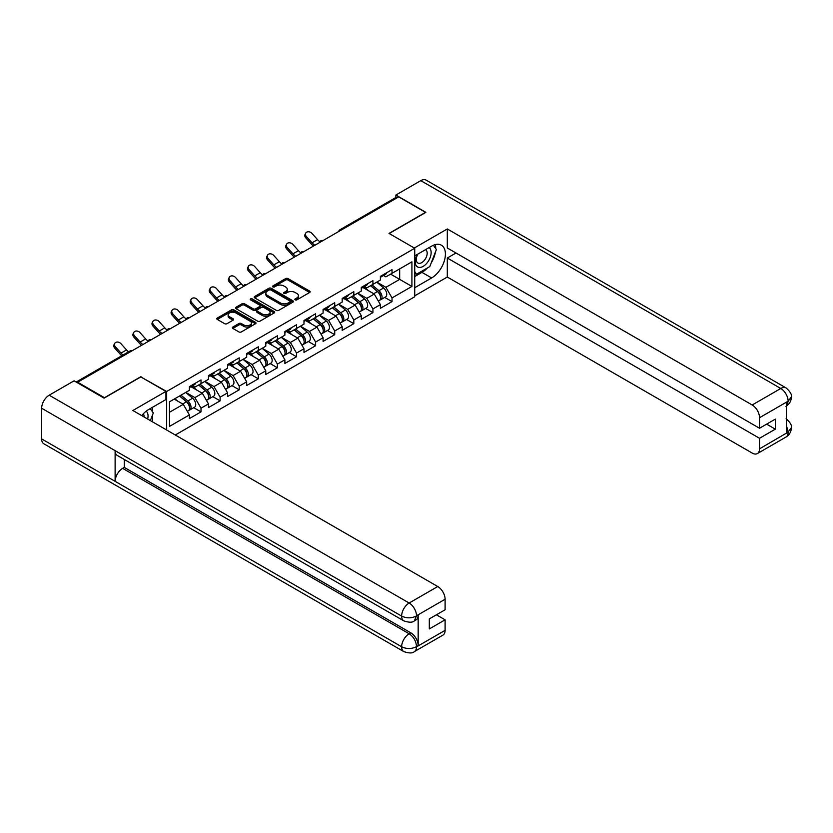 <?xml version="1.0" encoding="UTF-8"?>
<svg xmlns="http://www.w3.org/2000/svg" width="833" height="833" viewBox="0 0 833 833"><rect width="100%" height="100%" fill="white"/><g stroke="black" fill="none" stroke-linecap="round" stroke-linejoin="round"><path stroke-width="1.25" d="M295.205 299.859A1.187 0.687 0 0 0 296.881 299.859L309.657 292.477A1.697 0.979 0 0 0 310.157 291.789A1.697 0.979 0 0 0 309.657 291.092L288.02 278.607A1.697 0.979 0 0 0 285.615 278.607L272.849 285.979A1.187 0.687 0 0 0 274.526 286.948L276.181 285.99A5.435 3.145 0 0 1 283.876 285.99L285.677 287.031A5.435 3.145 0 0 1 287.27 289.259A5.435 3.145 0 0 1 285.677 291.477L284.022 292.425A1.187 0.687 0 0 0 285.709 293.403L287.364 292.445A5.435 3.145 0 0 1 295.049 292.445L296.85 293.487A5.435 3.145 0 0 1 298.443 295.705A5.435 3.145 0 0 1 296.85 297.933L295.205 298.88A1.187 0.687 0 0 0 295.205 299.859L295.205 298.88M232.855 327.036A1.697 0.979 0 0 0 232.355 327.733A1.697 0.979 0 0 0 232.855 328.421L238.925 331.93A1.697 0.979 0 0 0 241.331 331.93L255.512 323.745A1.697 0.979 0 0 0 256.012 323.048A1.697 0.979 0 0 0 255.512 322.35L233.875 309.866A1.697 0.979 0 0 0 231.47 309.866L217.288 318.05A1.697 0.979 0 0 0 216.799 318.747A1.697 0.979 0 0 0 217.288 319.435L224.618 323.673A1.697 0.979 0 0 0 227.024 323.673L233.094 320.164A1.697 0.979 0 0 0 233.594 319.476A1.697 0.979 0 0 0 233.094 318.779L229.46 316.686A4.55 2.624 0 0 1 228.127 314.822A4.55 2.624 0 0 1 230.939 312.396A4.55 2.624 0 0 1 235.895 312.969L250.129 321.194A4.55 2.624 0 0 1 251.462 323.048A4.55 2.624 0 0 1 248.661 325.474A4.55 2.624 0 0 1 243.705 324.901L241.331 323.537A1.697 0.979 0 0 0 238.925 323.537L232.855 327.036L232.855 328.421M140.954 376.641L104.458 397.705L77.646 382.222L398.695 196.869L425.507 212.353L389.021 233.417L414.73 248.265L166.662 391.489L140.954 376.995M276.306 310.345A1.697 0.979 0 0 0 278.711 310.345L292.893 302.16A1.697 0.979 0 0 0 293.383 301.463A1.697 0.979 0 0 0 292.893 300.775L271.256 288.28A1.697 0.979 0 0 0 268.851 288.28L254.669 296.475A1.697 0.979 0 0 0 254.169 297.162A1.697 0.979 0 0 0 254.669 297.86L276.306 310.345M251.004 300.109A1.187 0.687 0 0 1 252.201 300.276L252.201 298.87L274.203 311.563A1.697 0.979 0 0 1 274.703 312.26A1.697 0.979 0 0 1 274.203 312.948L260.021 321.142A1.697 0.979 0 0 1 257.616 321.142L235.978 308.647L235.978 307.262A1.697 0.979 0 0 0 235.479 307.96A1.697 0.979 0 0 0 235.978 308.647M235.978 307.262L242.049 303.753A1.697 0.979 0 0 1 244.454 303.753L253.232 308.824A1.697 0.979 0 0 0 255.627 308.824L259.657 306.502A1.697 0.979 0 0 0 260.156 305.805A1.697 0.979 0 0 0 259.657 305.107L250.525 299.838A1.187 0.687 0 0 1 252.201 298.87M166.662 430.015L166.662 391.489M175.294 434.993L414.73 296.756L414.73 248.265M193.745 407.691L201.013 411.877L201.013 408.201L194.891 397.601L185.821 392.374M201.013 411.877L189.383 418.593L189.383 414.917L169.484 426.413L169.484 401.808L189.383 390.323L189.383 386.647L201.013 379.931L201.013 383.607L208.479 379.296L208.479 375.621L220.11 368.904L220.11 372.58L227.576 368.259L227.576 364.583L239.217 357.867L239.217 361.543L246.683 357.232L246.683 353.556L258.313 346.84L258.313 350.516L265.779 346.205L265.779 342.53L277.41 335.814L277.41 339.489L284.886 335.178L284.886 331.503L296.517 324.787L296.517 328.462L303.983 324.152L303.983 320.476L315.613 313.76L315.613 317.435L323.089 313.125L323.089 309.449L334.72 302.733L334.72 306.409L342.186 302.098L342.186 298.422L353.817 291.706L353.817 295.382L361.283 291.071L361.283 287.395L372.924 280.679L372.924 284.355L380.389 280.044L380.389 276.369L392.02 269.653L392.02 273.328L411.919 261.833L411.919 286.437L392.02 297.922L385.898 287.323L376.839 282.095M384.752 297.412L392.02 301.598L392.02 297.922M392.02 301.598L380.389 308.314L380.389 304.639L372.924 308.949L366.801 298.349L357.732 293.122M365.656 308.439L372.924 312.625L372.924 308.949M372.924 312.625L361.283 319.341L361.283 315.665L353.817 319.987L347.694 309.376L338.635 304.149M346.549 319.466L353.817 323.662L353.817 319.987M353.817 323.662L342.186 330.378L342.186 326.692L334.72 331.013L328.598 320.403L319.539 315.176M327.452 330.493L334.72 334.689L334.72 331.013M334.72 334.689L323.089 341.405L323.089 337.729L315.613 342.04L309.491 331.43L300.432 326.203M308.356 341.52L315.613 345.716L315.613 342.04M315.613 345.716L303.983 352.432L303.983 348.756L296.517 353.067L290.394 342.457L281.335 337.23M289.249 352.546L296.517 356.743L296.517 353.067M296.517 356.743L284.886 363.459L284.886 359.783L277.41 364.094L271.287 353.494L262.228 348.256M270.152 363.573L277.41 367.769L277.41 364.094M277.41 367.769L265.779 374.486L265.779 370.81L258.313 375.121L252.191 364.521L243.132 359.283M251.045 374.6L258.313 378.796L258.313 375.121M258.313 378.796L246.683 385.512L246.683 381.837L239.217 386.148L233.094 375.548L224.025 370.31M231.949 385.627L239.217 389.823L239.217 386.148M239.217 389.823L227.576 396.539L227.576 392.864L220.11 397.174L213.987 386.574L204.928 381.337M212.842 396.654L220.11 400.85L220.11 397.174M220.11 400.85L208.479 407.566L208.479 403.89L201.013 408.201M192.517 385.773L194.891 387.137L201.013 383.607M194.891 397.601L202.357 393.291L190.924 386.689M208.479 403.89L202.357 393.291M211.624 374.746L213.987 376.11L220.11 372.58M213.987 386.574L221.453 382.264L210.031 375.662M227.576 392.864L221.453 382.264M230.72 363.719L233.094 365.083L239.217 361.543M233.094 375.548L240.56 371.237L229.127 364.635M246.683 381.837L240.56 371.237M249.827 352.692L252.191 354.056L258.313 350.516M252.191 364.521L259.657 360.21L248.234 353.609M265.779 370.81L259.657 360.21M268.924 341.665L271.287 343.029L277.41 339.489M271.287 353.494L278.763 349.173L267.331 342.582M284.886 359.783L278.763 349.173M288.031 330.628L290.394 332.003L296.517 328.462M290.394 342.457L297.86 338.146L286.437 331.555M303.983 348.756L297.86 338.146M307.127 319.601L309.491 320.976L315.613 317.435M309.491 331.43L316.967 327.119L305.534 320.528M323.089 337.729L316.967 327.119M326.224 308.574L328.598 309.938L334.72 306.409M328.598 320.403L336.063 316.092L324.641 309.491M342.186 326.692L336.063 316.092M345.331 297.548L347.694 298.912L353.817 295.382M347.694 309.376L355.16 305.065L343.737 298.464M361.283 315.665L355.16 305.065M364.427 286.521L366.801 287.885L372.924 284.355M366.801 298.349L374.267 294.039L362.834 287.437M380.389 304.639L374.267 294.039M396.862 197.931L341.395 229.96M340.614 230.408A2.593 1.499 120 0 1 341.27 229.887A2.593 1.499 60 0 0 339.968 229.752L395.436 197.733A2.593 1.499 60 0 1 396.737 197.858M383.534 275.494L385.898 276.858L392.02 273.328M385.898 287.323L399.673 279.367L399.673 268.903L411.919 261.833M390.615 274.14L411.919 286.437M77.646 382.222L77.646 382.857M169.484 412.273L183.26 404.317L174.191 399.09M189.383 414.917L183.26 404.317M295.673 300.026L296.85 299.339A5.435 3.145 0 0 0 298.443 297.121L298.443 295.705M287.27 289.259L287.27 290.665A5.435 3.145 0 0 1 285.677 292.893L284.501 293.57M309.637 292.498L288.02 280.013A1.697 0.979 0 0 0 285.615 280.013L273.328 287.114M292.862 302.171L271.256 289.697A1.697 0.979 0 0 0 268.851 289.697L254.69 297.87L254.669 296.475M289.884 301.952A1.187 0.687 0 0 0 289.884 300.984L270.892 290.019A1.187 0.687 0 0 0 269.215 290.019L267.466 291.029A5.435 3.145 0 0 0 265.873 293.247A5.435 3.145 0 0 0 267.466 295.465L280.45 302.962A5.435 3.145 0 0 0 288.145 302.962L289.884 301.952L289.884 303.368A1.187 0.687 0 0 0 290.228 302.879L290.228 301.463M265.873 293.247L265.873 294.663A5.435 3.145 0 0 0 267.466 296.881L267.466 295.465M289.884 303.368L288.145 304.378A5.435 3.145 0 0 1 280.45 304.378L267.466 296.881M235.999 308.658L242.049 305.17L242.049 303.753M260.156 305.805L260.156 307.221A1.697 0.979 0 0 1 259.657 307.908L255.627 310.24A1.697 0.979 0 0 1 253.232 310.24L244.454 305.17A1.697 0.979 0 0 0 242.049 305.17M252.201 300.276L274.182 312.969M262.333 314.083A4.55 2.624 0 0 0 267.289 314.645A4.55 2.624 0 0 0 270.09 312.219A4.55 2.624 0 0 0 268.757 310.365L263.749 307.471A1.697 0.979 0 0 0 261.343 307.471L257.314 309.793A1.697 0.979 0 0 0 256.814 310.49A1.697 0.979 0 0 0 257.314 311.178L262.333 314.083L262.333 315.488A4.55 2.624 0 0 0 267.289 316.061A4.55 2.624 0 0 0 270.09 313.635L270.09 312.219M256.814 310.49L256.814 311.906A1.697 0.979 0 0 0 257.314 312.594L257.314 311.178M262.333 315.488L257.314 312.594M251.462 323.048L251.462 324.464A4.55 2.624 0 0 1 248.661 326.89A4.55 2.624 0 0 1 243.705 326.317L241.331 324.943A1.697 0.979 0 0 0 238.925 324.943L232.876 328.441M228.127 314.822L228.127 316.238A4.55 2.624 0 0 0 229.46 318.091L229.46 316.686M233.094 318.779L233.094 320.164L229.46 318.091M255.492 323.756L233.875 311.282A1.697 0.979 0 0 0 231.47 311.282L217.319 319.456L217.288 318.05M378.932 292.633L378.078 292.133M380.025 299.911A5.716 3.301 -120 0 0 380.858 299.661A5.716 3.301 -120 0 0 381.889 295.663A5.716 3.301 -120 0 0 378.911 290.686L372.018 284.876M380.858 299.661L385.575 296.933A5.716 3.301 -120 0 0 386.595 292.945A5.716 3.301 -120 0 0 383.628 287.968L376.735 282.148M370.695 285.636L378.546 292.268A3.467 1.999 60 0 1 380.421 296.538M378.349 301.109L379.39 300.505A5.716 3.301 -120 0 0 380.41 296.517A5.716 3.301 -120 0 0 377.443 291.54L370.55 285.719M368.561 290.748L363.906 286.823M313.447 246.089A13.849 7.997 60 0 1 311.375 244.09L305.753 237.832A3.894 2.988 -152.4 0 1 305.055 234.437L305.721 233.157A3.894 2.988 27.6 0 0 306.419 236.551L312.042 242.809A11.6 6.695 -120 0 0 314.843 245.277M319.893 241.778A11.6 6.695 -120 0 1 317.55 239.633L311.927 233.375A3.894 2.988 27.6 0 0 305.721 233.157M381.92 275.484A5.716 3.301 60 0 1 380.858 277.035A5.716 3.301 60 0 1 380.389 277.233M386.637 272.755A5.716 3.301 60 0 1 385.575 274.317L380.858 277.035M417.271 254.44A11.256 6.497 120 0 0 417 266.529A11.256 6.497 120 0 0 427.162 262.832A11.256 6.497 120 0 0 429.099 247.609M417.906 254.065A7.705 4.446 120 0 0 417.885 263.009A7.705 4.446 120 0 0 424.455 260.208A7.705 4.446 120 0 0 425.59 249.661A7.705 4.446 120 0 0 425.559 249.65M433.389 245.256L436.398 249.536L429.797 266.57L416.573 274.203L414.73 271.589M414.73 273.141L416.573 274.203M147.67 419.051A11.256 6.497 120 0 0 146.181 411.179M144.088 416.979A7.705 4.446 120 0 0 143.297 413.814M150.242 408.607L153.314 412.981L150.357 420.603M427.36 267.987A19.482 11.246 120 0 1 421.956 272.37L431.629 277.951A19.482 11.246 120 0 0 444.353 260.791A19.482 11.246 120 0 0 441.375 245.183A19.482 11.246 120 0 0 431.629 246.141L414.73 255.898M431.629 277.951L414.73 287.708M414.73 295.84L447.3 277.035L447.3 258.022L759.529 438.283L759.529 448.82L788.299 432.056M455.995 253.003L447.3 258.022M766.631 424.143L775.325 429.162L775.325 419.124L759.529 428.245L447.3 247.984L447.3 228.96L752.189 404.984L780.781 388.48L420.79 180.646L395.873 195.037L425.871 212.353L389.209 233.521M414.303 248.015L447.3 228.96M447.3 277.035L752.189 453.058A10.392 5.998 -120 0 0 757.384 453.569A10.392 5.998 -120 0 0 759.529 448.82M420.79 180.646A10.652 6.143 -60 0 1 426.121 180.115L786.102 387.949A10.652 6.143 -60 0 0 780.781 388.48A10.392 5.998 60 0 1 788.122 401.204L759.529 417.708A10.392 5.998 -120 0 0 752.189 404.984M395.873 197.608L395.873 195.037M759.529 428.245L759.529 417.708M775.325 429.162L759.529 438.283M786.467 405.963L788.122 401.558L786.467 402.516L786.467 432.91L788.122 431.963L786.467 425.642M431.223 262.884A19.482 11.246 120 0 0 435.42 252.076M435.732 248.588A19.482 11.246 120 0 0 435.253 244.61M421.956 272.37L414.73 276.546M414.73 274.276L415.719 273.713M786.102 418.707C790.278 422.466 792.027 425.465 791.35 427.714L788.122 431.963M786.102 387.949C790.278 391.677 792.027 394.707 791.35 397.039L788.122 401.204M165.934 391.416L132.874 410.502L437.752 586.526A10.392 5.998 60 0 1 445.103 599.25L416.51 615.754L414.355 620.866C412.616 622.636 409.107 622.636 403.838 620.877L117.318 455.464A10.652 6.143 -60 0 1 115.121 450.653L41.65 408.243A10.652 6.143 -60 0 1 49.178 395.196L74.095 380.816L104.094 398.132L140.829 376.922L165.934 391.416L165.934 399.548L148.545 409.586A19.482 11.246 120 0 0 141.714 415.615M152.158 421.633L156.26 424.007M152.585 421.394L152.585 414.865M152.585 411.939L152.585 407.254M445.103 599.25L445.103 609.787L429.307 618.898L429.307 628.936L445.103 619.825L445.103 630.352A10.392 5.998 60 0 1 442.948 635.11L414.355 651.614A10.392 5.998 -120 0 0 416.51 646.856L445.103 630.352M414.355 651.614C412.699 653.374 409.19 653.384 403.838 651.625L43.857 443.791A10.652 6.143 -60 0 1 41.65 438.918L115.121 481.339A10.652 6.143 -60 0 1 122.649 468.365L409.159 633.778L410.815 632.83A10.392 5.998 60 0 1 418.166 645.554L418.166 615.15A10.392 5.998 60 0 1 416.011 619.908L414.355 620.866M41.65 408.243L41.65 438.918M403.838 620.877A10.652 6.143 -60 0 1 401.631 616.076L115.121 450.653L115.121 481.339L401.631 646.752C406.514 649.115 411.419 649.115 416.323 646.752L416.51 646.856M445.103 619.825L436.409 614.806M124.294 459.483L124.294 467.407L410.815 632.83M124.294 467.407L122.649 468.365M49.178 395.196L409.159 603.03A10.652 6.143 -60 0 0 401.631 616.076C406.535 618.43 411.429 618.409 416.313 616.014M359.835 303.66L358.971 303.16M360.928 310.948A5.716 3.301 -120 0 0 361.761 310.688A5.716 3.301 -120 0 0 362.782 306.69A5.716 3.301 -120 0 0 359.804 301.713L352.921 295.902M361.761 310.688L366.468 307.96A5.716 3.301 -120 0 0 367.499 303.972A5.716 3.301 -120 0 0 364.521 298.995L357.628 293.174M351.588 296.663L359.45 303.295A3.467 1.999 60 0 1 361.324 307.564M359.242 312.136L360.283 311.532A5.716 3.301 -120 0 0 361.314 307.544A5.716 3.301 -120 0 0 358.336 302.566L351.443 296.746M349.464 301.775L344.81 297.85M340.728 314.687L339.874 314.197M341.822 321.975A5.716 3.301 -120 0 0 342.655 321.715A5.716 3.301 -120 0 0 343.685 317.717A5.716 3.301 -120 0 0 340.707 312.739L333.814 306.929M342.655 321.715L347.371 318.997A5.716 3.301 -120 0 0 348.392 314.999A5.716 3.301 -120 0 0 345.424 310.022L338.531 304.212M332.492 307.7L340.353 314.333A3.467 1.999 60 0 1 342.217 318.591M340.145 323.162L341.186 322.558A5.716 3.301 -120 0 0 342.217 318.57A5.716 3.301 -120 0 0 339.239 313.593L332.346 307.773M330.357 312.802L325.713 308.876M321.632 325.713L320.767 325.224M322.725 333.002A5.716 3.301 -120 0 0 323.558 332.742A5.716 3.301 -120 0 0 324.578 328.754A5.716 3.301 -120 0 0 321.6 323.766L314.718 317.956M323.558 332.742L328.264 330.024A5.716 3.301 -120 0 0 329.295 326.026A5.716 3.301 -120 0 0 326.317 321.049L319.424 315.238M313.385 318.727L321.246 325.359A3.467 1.999 60 0 1 323.121 329.618M321.049 334.189L322.09 333.585A5.716 3.301 -120 0 0 323.11 329.597A5.716 3.301 -120 0 0 320.132 324.62L313.25 318.81M311.261 323.829L306.606 319.903M302.525 336.74L301.671 336.251M303.618 344.029A5.716 3.301 -120 0 0 304.451 343.769A5.716 3.301 -120 0 0 305.482 339.781A5.716 3.301 -120 0 0 302.504 334.804L295.611 328.983M304.451 343.769L309.168 341.051A5.716 3.301 -120 0 0 310.199 337.053A5.716 3.301 -120 0 0 307.221 332.075L300.328 326.265M294.288 329.753L302.15 336.386A3.467 1.999 60 0 1 304.014 340.655M301.942 345.216L302.983 344.623A5.716 3.301 -120 0 0 304.014 340.624A5.716 3.301 -120 0 0 301.036 335.647L294.143 329.837M292.154 334.856L287.51 330.93M283.428 347.767L282.564 347.278M284.522 355.056A5.716 3.301 -120 0 0 285.355 354.796A5.716 3.301 -120 0 0 286.375 350.808A5.716 3.301 -120 0 0 283.407 345.83L276.514 340.01M285.355 354.796L290.071 352.078A5.716 3.301 -120 0 0 291.092 348.079A5.716 3.301 -120 0 0 288.114 343.102L281.231 337.292M275.182 340.78L283.043 347.413A3.467 1.999 60 0 1 284.917 351.682M282.845 356.243L283.886 355.649A5.716 3.301 -120 0 0 284.907 351.651A5.716 3.301 -120 0 0 281.939 346.674L275.046 340.864M273.057 345.882L268.403 341.957M294.341 257.116A13.849 7.997 60 0 1 292.268 255.117L286.646 248.859A3.894 2.988 -152.4 0 1 285.948 245.464L286.625 244.184A3.894 2.988 27.6 0 0 287.312 247.578L292.935 253.836A11.6 6.695 -120 0 0 295.746 256.304M300.796 252.805A11.6 6.695 -120 0 1 298.453 250.66L292.831 244.402A3.894 2.988 27.6 0 0 286.625 244.184M362.824 286.51A5.716 3.301 60 0 1 361.761 288.062A5.716 3.301 60 0 1 361.283 288.26M367.53 283.782A5.716 3.301 60 0 1 366.468 285.344L361.761 288.062M275.244 268.143A13.849 7.997 60 0 1 273.172 266.144L267.549 259.886A3.894 2.988 -152.4 0 1 266.852 256.491L267.518 255.21A3.894 2.988 27.6 0 0 268.216 258.605L273.838 264.863A11.6 6.695 -120 0 0 276.639 267.341M281.689 263.832A11.6 6.695 -120 0 1 279.347 261.687L273.724 255.429A3.894 2.988 27.6 0 0 267.518 255.21M343.717 297.537A5.716 3.301 60 0 1 342.655 299.089A5.716 3.301 60 0 1 342.186 299.286M348.433 294.809A5.716 3.301 60 0 1 347.371 296.371L342.655 299.089M256.137 279.17A13.849 7.997 60 0 1 254.065 277.17L248.442 270.912A3.894 2.988 -152.4 0 1 247.745 267.518L248.421 266.237A3.894 2.988 27.6 0 0 249.119 269.632L254.742 275.89A11.6 6.695 -120 0 0 257.543 278.368M262.593 274.859A11.6 6.695 -120 0 1 260.25 272.714L254.627 266.456A3.894 2.988 27.6 0 0 248.421 266.237M324.62 308.564A5.716 3.301 60 0 1 323.558 310.115A5.716 3.301 60 0 1 323.089 310.313M329.337 305.846A5.716 3.301 60 0 1 328.264 307.398L323.558 310.115M237.041 290.196A13.849 7.997 60 0 1 234.968 288.208L229.346 281.95A3.894 2.988 -152.4 0 1 228.648 278.545L229.314 277.264A3.894 2.988 27.6 0 0 230.012 280.669L235.635 286.927A11.6 6.695 -120 0 0 238.446 289.395M243.486 285.886A11.6 6.695 -120 0 1 241.143 283.741L235.52 277.483A3.894 2.988 27.6 0 0 229.314 277.264M305.513 319.591A5.716 3.301 60 0 1 304.451 321.153A5.716 3.301 60 0 1 303.983 321.34M310.23 316.873A5.716 3.301 60 0 1 309.168 318.425L304.451 321.153M217.944 301.234A13.849 7.997 60 0 1 215.862 299.234L210.239 292.977A3.894 2.988 -152.4 0 1 209.541 289.572L210.218 288.291A3.894 2.988 27.6 0 0 210.916 291.696L216.538 297.954A11.6 6.695 -120 0 0 219.339 300.421M224.389 296.912A11.6 6.695 -120 0 1 222.047 294.767L216.424 288.51A3.894 2.988 27.6 0 0 210.218 288.291M286.417 330.618A5.716 3.301 60 0 1 285.355 332.18A5.716 3.301 60 0 1 284.886 332.367M291.134 327.9A5.716 3.301 60 0 1 290.071 329.451L285.355 332.18M264.321 358.794L263.467 358.305M265.425 366.083A5.716 3.301 -120 0 0 266.248 365.822A5.716 3.301 -120 0 0 267.278 361.834A5.716 3.301 -120 0 0 264.3 356.857L257.407 351.037M266.248 365.822L270.964 363.105A5.716 3.301 -120 0 0 271.995 359.106A5.716 3.301 -120 0 0 269.017 354.129L262.124 348.319M256.085 351.807L263.946 358.44A3.467 1.999 60 0 1 265.81 362.709M263.738 367.27L264.779 366.676A5.716 3.301 -120 0 0 265.81 362.678A5.716 3.301 -120 0 0 262.832 357.701L255.939 351.89M253.95 356.909L249.306 352.984M198.837 312.26A13.849 7.997 60 0 1 196.765 310.261L191.142 304.003A3.894 2.988 -152.4 0 1 190.445 300.598L191.111 299.328A3.894 2.988 27.6 0 0 191.809 302.723L197.431 308.981A11.6 6.695 -120 0 0 200.243 311.448M205.282 307.939A11.6 6.695 -120 0 1 202.94 305.794L197.317 299.536A3.894 2.988 27.6 0 0 191.111 299.328M267.31 341.645A5.716 3.301 60 0 1 266.248 343.206A5.716 3.301 60 0 1 265.779 343.394M272.027 338.927A5.716 3.301 60 0 1 270.964 340.478L266.248 343.206M245.225 369.831L244.371 369.331M246.318 377.11A5.716 3.301 -120 0 0 247.151 376.849A5.716 3.301 -120 0 0 248.182 372.861A5.716 3.301 -120 0 0 245.204 367.884L238.311 362.063M247.151 376.849L251.868 374.132A5.716 3.301 -120 0 0 252.888 370.144A5.716 3.301 -120 0 0 249.91 365.156L243.028 359.346M236.978 362.834L244.84 369.467A3.467 1.999 60 0 1 246.714 373.736M244.642 378.307L245.683 377.703A5.716 3.301 -120 0 0 246.703 373.705A5.716 3.301 -120 0 0 243.736 368.727L236.843 362.917M234.854 367.936L230.2 364.021M179.741 323.287A13.849 7.997 60 0 1 177.658 321.288L172.046 315.03A3.894 2.988 -152.4 0 1 171.348 311.636L172.014 310.355A3.894 2.988 27.6 0 0 172.712 313.749L178.335 320.007A11.6 6.695 -120 0 0 181.136 322.475M186.186 318.966A11.6 6.695 -120 0 1 183.843 316.821L178.22 310.563A3.894 2.988 27.6 0 0 172.014 310.355M248.213 352.671A5.716 3.301 60 0 1 247.151 354.233A5.716 3.301 60 0 1 246.683 354.421M252.93 349.954A5.716 3.301 60 0 1 251.868 351.505L247.151 354.233M226.118 380.858L225.264 380.358M227.222 388.136A5.716 3.301 -120 0 0 228.044 387.886A5.716 3.301 -120 0 0 229.075 383.888A5.716 3.301 -120 0 0 226.097 378.911L219.204 373.101M228.044 387.886L232.761 385.158A5.716 3.301 -120 0 0 233.792 381.17A5.716 3.301 -120 0 0 230.814 376.193L223.921 370.373M217.882 373.861L225.743 380.494A3.467 1.999 60 0 1 227.607 384.763M225.535 389.334L226.576 388.73A5.716 3.301 -120 0 0 227.607 384.742A5.716 3.301 -120 0 0 224.629 379.754L217.736 373.944M215.757 378.963L211.103 375.048M160.634 334.314A13.849 7.997 60 0 1 158.562 332.315L152.939 326.057A3.894 2.988 -152.4 0 1 152.241 322.663L152.908 321.382A3.894 2.988 27.6 0 0 153.605 324.776L159.228 331.034A11.6 6.695 -120 0 0 162.039 333.502M167.089 330.003A11.6 6.695 -120 0 1 164.747 327.848L159.124 321.59A3.894 2.988 27.6 0 0 152.908 321.382M229.117 363.698A5.716 3.301 60 0 1 228.044 365.26A5.716 3.301 60 0 1 227.576 365.458M233.823 360.981A5.716 3.301 60 0 1 232.761 362.542L228.044 365.26M207.021 391.885L206.167 391.385M208.115 399.163A5.716 3.301 -120 0 0 208.948 398.913A5.716 3.301 -120 0 0 209.978 394.915A5.716 3.301 -120 0 0 207.001 389.938L200.107 384.128M208.948 398.913L213.665 396.185A5.716 3.301 -120 0 0 214.685 392.197A5.716 3.301 -120 0 0 211.717 387.22L204.824 381.399M198.785 384.888L206.636 391.52A3.467 1.999 60 0 1 208.51 395.79M206.438 400.361L207.479 399.757A5.716 3.301 -120 0 0 208.51 395.769A5.716 3.301 -120 0 0 205.532 390.792L198.639 384.971M196.65 390L191.996 386.075M141.537 345.341A13.849 7.997 60 0 1 139.465 343.342L133.842 337.084A3.894 2.988 -152.4 0 1 133.145 333.689L133.811 332.409A3.894 2.988 27.6 0 0 134.509 335.803L140.131 342.061A11.6 6.695 -120 0 0 142.932 344.529M147.982 341.03A11.6 6.695 -120 0 1 145.64 338.885L140.017 332.627A3.894 2.988 27.6 0 0 133.811 332.409M210.01 374.735A5.716 3.301 60 0 1 208.948 376.287A5.716 3.301 60 0 1 208.479 376.485M214.727 372.007A5.716 3.301 60 0 1 213.665 373.569L208.948 376.287M187.925 402.912L187.061 402.412M189.018 410.19A5.716 3.301 -120 0 0 189.851 409.94A5.716 3.301 -120 0 0 190.872 405.942A5.716 3.301 -120 0 0 187.894 400.965L181.011 395.154M189.851 409.94L194.558 407.212A5.716 3.301 -120 0 0 195.588 403.224A5.716 3.301 -120 0 0 192.61 398.247L185.717 392.426M179.678 395.914L187.54 402.547A3.467 1.999 60 0 1 189.414 406.816M187.342 411.387L188.373 410.784A5.716 3.301 -120 0 0 189.403 406.796A5.716 3.301 -120 0 0 186.425 401.818L179.532 395.998M177.554 401.027L174.826 398.726M121.733 355.753A13.849 7.997 60 0 1 120.358 354.369L114.735 348.111A3.894 2.988 -152.4 0 1 114.038 344.716L114.715 343.435A3.894 2.988 27.6 0 0 115.412 346.83L121.035 353.088A11.6 6.695 -120 0 0 123.055 354.993M128.563 351.807A11.6 6.695 -120 0 1 126.543 349.912L120.92 343.654A3.894 2.988 27.6 0 0 114.715 343.435M190.913 385.762A5.716 3.301 60 0 1 189.851 387.314A5.716 3.301 60 0 1 189.383 387.512M195.62 383.034A5.716 3.301 60 0 1 194.558 384.596L189.851 387.314M131.281 351.266L76.98 382.472M131.812 350.953A2.593 1.499 -60 0 0 131.156 351.193A2.593 1.499 -120 0 0 129.854 351.068L76.209 382.035M321.507 241.435A2.593 1.499 120 0 1 322.163 240.914A2.593 1.499 -60 0 1 322.829 240.675M302.41 252.461A2.593 1.499 120 0 1 303.066 251.941A2.593 1.499 -60 0 1 303.722 251.701M283.303 263.488A2.593 1.499 120 0 1 283.97 262.968A2.593 1.499 -60 0 1 284.626 262.728M264.207 274.515A2.593 1.499 120 0 1 264.863 273.995A2.593 1.499 -60 0 1 265.519 273.755M245.1 285.542A2.593 1.499 120 0 1 245.766 285.021A2.593 1.499 -60 0 1 246.422 284.782M226.003 296.569A2.593 1.499 120 0 1 226.659 296.048A2.593 1.499 -60 0 1 227.326 295.809M206.896 307.606A2.593 1.499 120 0 1 207.563 307.075A2.593 1.499 -60 0 1 208.219 306.836M187.8 318.633A2.593 1.499 120 0 1 188.456 318.112A2.593 1.499 -60 0 1 189.122 317.873M168.703 329.66A2.593 1.499 120 0 1 169.359 329.139A2.593 1.499 -60 0 1 170.015 328.9M149.596 340.687A2.593 1.499 120 0 1 150.252 340.166A2.593 1.499 -60 0 1 150.919 339.926M296.85 299.339L296.85 297.933M284.022 293.403L284.022 292.425M285.677 292.893L285.677 291.477M272.849 286.948L272.849 285.979M285.615 280.013L285.615 278.607M288.02 280.013L288.02 278.607M309.657 292.477L309.657 291.092M268.851 289.697L268.851 288.28M271.256 289.697L271.256 288.28M292.893 302.16L292.893 300.775M280.45 304.378L280.45 302.962M288.145 304.378L288.145 302.962M244.454 305.17L244.454 303.753M253.232 310.24L253.232 308.824M255.627 310.24L255.627 308.824M259.657 307.908L259.657 306.502M274.203 312.948L274.203 311.563M238.925 324.943L238.925 323.537M241.331 324.943L241.331 323.537M243.705 326.317L243.705 324.901M231.47 311.282L231.47 309.866M233.875 311.282L233.875 309.866M255.512 323.745L255.512 322.35M378.911 290.686L383.628 287.968M373.684 293.705L377.443 291.54M306.419 236.551L305.753 237.832M317.55 239.633L312.042 242.809M791.35 427.756C791.235 431.827 789.445 434.93 785.967 437.065A10.392 5.998 -120 0 0 788.122 432.306M418.166 645.554L416.333 646.752M416.51 616.108L418.166 615.15M416.51 615.754A10.392 5.998 60 0 0 409.159 603.03L437.752 586.526M403.838 651.625A10.652 6.143 -60 0 1 401.631 646.752A10.652 6.143 -60 0 1 409.159 633.778C413.584 636.745 416.031 640.983 416.51 646.512M359.804 301.713L364.521 298.995M354.587 304.732L358.336 302.566M340.707 312.739L345.424 310.022M335.48 315.759L339.239 313.593M321.6 323.766L326.317 321.049M316.384 326.786L320.132 324.62M302.504 334.804L307.221 332.075M297.277 337.813L301.036 335.647M283.407 345.83L288.114 343.102M278.18 348.84L281.939 346.674M287.312 247.578L286.646 248.859M298.453 250.66L292.935 253.836M268.216 258.605L267.549 259.886M279.347 261.687L273.838 264.863M249.119 269.632L248.442 270.912M260.25 272.714L254.742 275.89M230.012 280.669L229.346 281.95M241.143 283.741L235.635 286.927M210.916 291.696L210.239 292.977M222.047 294.767L216.538 297.954M264.3 356.857L269.017 354.129M259.084 359.866L262.832 357.701M191.809 302.723L191.142 304.003M202.94 305.794L197.431 308.981M245.204 367.884L249.91 365.156M239.977 370.893L243.736 368.727M172.712 313.749L172.046 315.03M183.843 316.821L178.335 320.007M226.097 378.911L230.814 376.193M220.88 381.93L224.629 379.754M153.605 324.776L152.939 326.057M164.747 327.848L159.228 331.034M207.001 389.938L211.717 387.22M201.773 392.957L205.532 390.792M134.509 335.803L133.842 337.084M145.64 338.885L140.131 342.061M187.894 400.965L192.61 398.247M182.677 403.984L186.425 401.818M115.412 346.83L114.735 348.111M126.543 349.912L121.035 353.088M339.968 229.752A2.593 2.593 0 0 0 338.719 231.501M322.996 240.57A2.593 2.593 0 0 0 319.622 242.528M303.899 251.597A2.593 2.593 0 0 0 300.515 253.555M284.792 262.624A2.593 2.593 0 0 0 281.419 264.582M265.696 273.661A2.593 2.593 0 0 0 262.312 275.608M246.599 284.688A2.593 2.593 0 0 0 243.215 286.635M227.492 295.715A2.593 2.593 0 0 0 224.119 297.662M208.396 306.742A2.593 2.593 0 0 0 205.012 308.689M189.289 317.769A2.593 2.593 0 0 0 185.915 319.716M170.192 328.796A2.593 2.593 0 0 0 166.808 330.743M151.085 339.822A2.593 2.593 0 0 0 147.712 341.78M131.989 350.849A2.593 2.593 0 0 0 129.854 351.068M757.384 453.569L785.967 437.065M791.35 397.07C791.215 401.11 789.413 404.192 785.967 406.317"/></g></svg>
